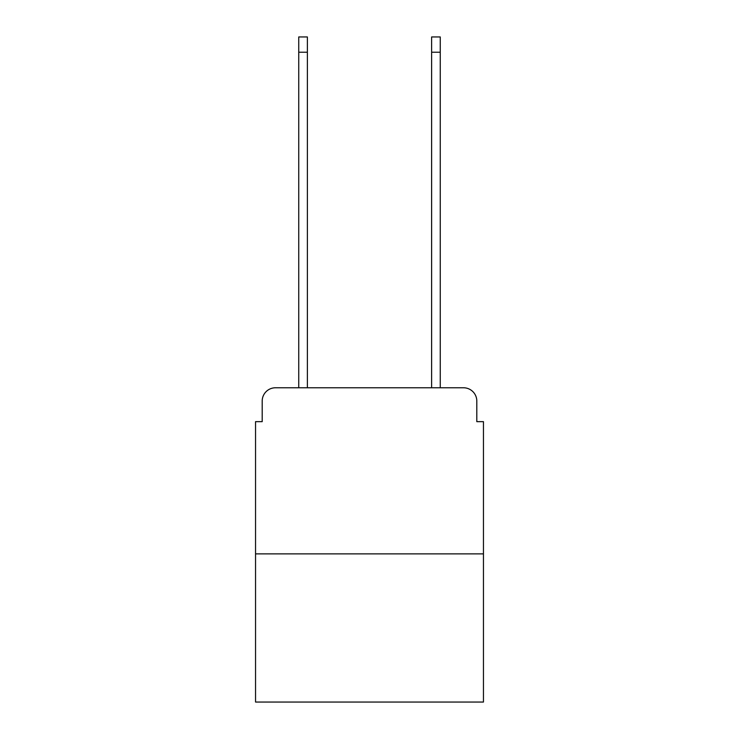 <?xml version="1.0" encoding="UTF-8"?>
<svg xmlns="http://www.w3.org/2000/svg" width="739" height="739" viewBox="0 0 739 739"><rect width="100%" height="100%" fill="white"/><g stroke="black" fill="none" stroke-linecap="round" stroke-linejoin="round"><path stroke-width="1.11" d="M262.197 401.065L262.197 421.655L262.197 401.065A13.293 13.293 0 0 1 275.481 387.772L298.741 387.772L298.741 36.95L307.378 36.95L307.378 387.772L431.622 387.772L431.622 36.95L440.259 36.95L440.259 387.772L463.519 387.772L275.481 387.772M483.454 553.88L255.546 553.88L255.546 702.05L483.454 702.05L483.454 421.655L476.803 421.655L476.803 401.065A13.293 13.293 0 0 0 463.519 387.772M255.546 553.88L255.546 421.655L262.197 421.655M476.803 421.655L476.803 401.065M298.741 52.229L307.378 52.229M440.259 52.229L431.622 52.229"/></g></svg>
